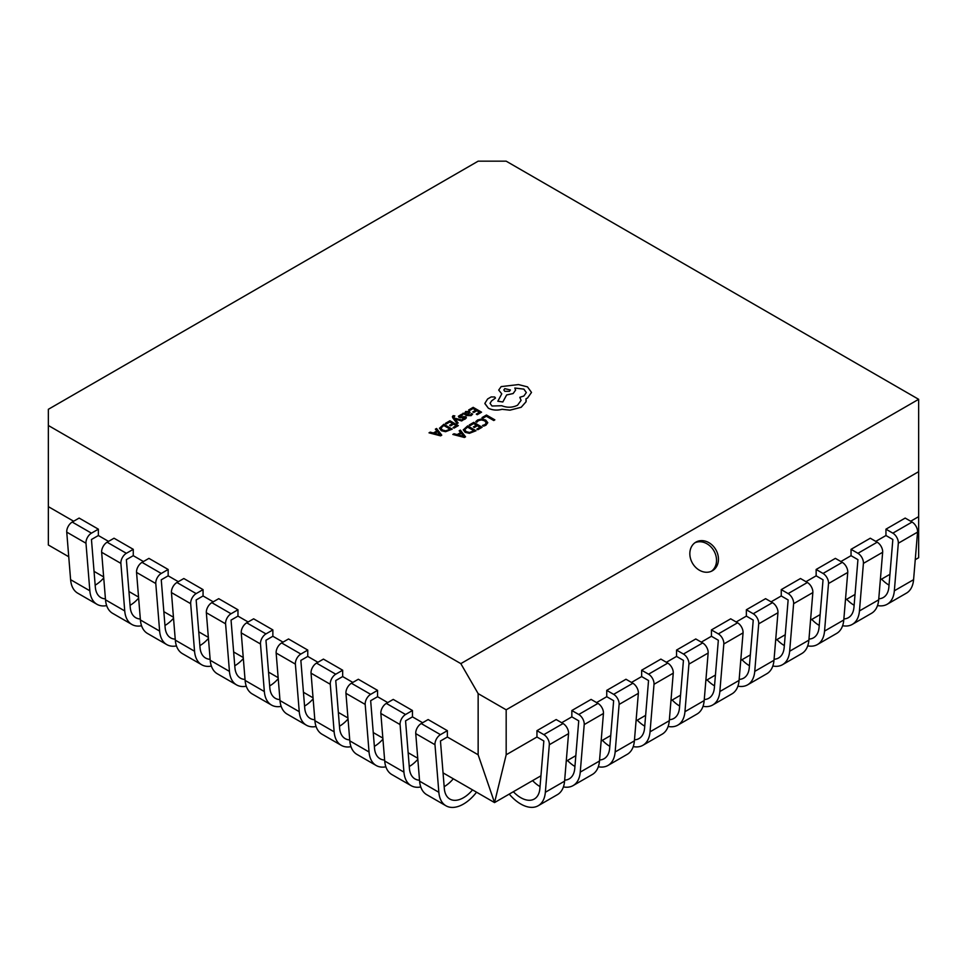 <?xml version="1.0" encoding="UTF-8"?>
<svg xmlns="http://www.w3.org/2000/svg" width="967" height="967" viewBox="0 0 967 967"><rect width="100%" height="100%" fill="white"/><g stroke="black" fill="none" stroke-linecap="round" stroke-linejoin="round"><path stroke-width="1.45" d="M695.889 542.136L695.889 542.136A16.524 13.49 60 0 0 692.469 563.193A16.524 13.49 60 0 0 712.413 570.748L712.413 570.748A16.524 13.49 60 0 0 715.834 549.703A16.524 13.49 60 0 0 695.889 542.136M711.422 571.267A16.524 13.49 60 0 0 713.9 550.815A16.524 13.49 60 0 0 694.947 542.741M910.684 521.237L918.65 516.644L918.65 471.666L506.176 709.802L506.176 754.78L536.951 737.011L536.951 730.665L556.182 719.557L563.072 723.534A7.772 4.484 60 0 1 568.572 733.059A7.772 4.484 60 0 1 568.548 733.627L564.583 781.179A34.981 20.198 60 0 1 557.439 794.632L538.208 805.741A34.981 20.198 60 0 1 509.234 794.1M536.951 730.665L543.841 734.642A7.772 4.484 60 0 1 549.341 744.167A7.772 4.484 60 0 1 549.316 744.735L545.352 792.275A34.981 20.198 60 0 1 538.208 805.741M561.682 722.736L571.848 716.861L571.848 710.515L591.091 699.407L597.981 703.396A7.772 4.484 60 0 1 603.468 712.909A7.772 4.484 60 0 1 603.444 713.477L599.48 761.029A34.981 20.198 60 0 1 592.348 774.482L573.105 785.591A34.981 20.198 60 0 1 563.423 786.908M571.848 710.515L578.737 714.492A7.772 4.484 60 0 1 584.237 724.017A7.772 4.484 60 0 1 584.213 724.585L580.248 772.125A34.981 20.198 60 0 1 573.105 785.591M596.579 702.586L606.744 696.711L606.744 690.365L625.987 679.257L632.877 683.246A7.772 4.484 60 0 1 638.377 692.759A7.772 4.484 60 0 1 638.353 693.327L634.388 740.879A34.981 20.198 60 0 1 627.245 754.333L608.001 765.441A34.981 20.198 60 0 1 598.319 766.758M606.744 690.365L613.646 694.342A7.772 4.484 60 0 1 619.134 703.867A7.772 4.484 60 0 1 619.11 704.435L615.145 751.975A34.981 20.198 60 0 1 608.001 765.441M631.487 682.436L641.653 676.562L641.653 670.216L660.884 659.107L667.774 663.096A7.772 4.484 60 0 1 673.274 672.609A7.772 4.484 60 0 1 673.25 673.177L669.285 720.729A34.981 20.198 60 0 1 662.141 734.183L642.91 745.291A34.981 20.198 60 0 1 633.228 746.609M641.653 670.216L648.543 674.192A7.772 4.484 60 0 1 654.03 683.717A7.772 4.484 60 0 1 654.018 684.285L650.042 731.826A34.981 20.198 60 0 1 642.91 745.291M666.384 662.286L676.549 656.412L676.549 650.066L695.781 638.969L702.671 642.946A7.772 4.484 60 0 1 708.17 652.459A7.772 4.484 60 0 1 708.146 653.027L704.181 700.579A34.981 20.198 60 0 1 697.038 714.033L677.807 725.141A34.981 20.198 60 0 1 668.124 726.459M676.549 650.066L683.439 654.043A7.772 4.484 60 0 1 688.939 663.567A7.772 4.484 60 0 1 688.915 664.136L684.95 711.688A34.981 20.198 60 0 1 677.807 725.141M701.28 642.136L711.446 636.262L711.446 629.916L730.689 618.82L737.579 622.796A7.772 4.484 60 0 1 743.067 632.309A7.772 4.484 60 0 1 743.055 632.877L739.078 680.43A34.981 20.198 60 0 1 731.946 693.883L712.703 704.991A34.981 20.198 60 0 1 703.021 706.309M711.446 629.916L718.336 633.905A7.772 4.484 60 0 1 723.836 643.418A7.772 4.484 60 0 1 723.812 643.986L719.847 691.538A34.981 20.198 60 0 1 712.703 704.991M736.177 621.986L746.355 616.112L746.355 609.766L765.586 598.67L772.476 602.646A7.772 4.484 60 0 1 777.976 612.159A7.772 4.484 60 0 1 777.952 612.727L773.987 660.28A34.981 20.198 60 0 1 766.843 673.733L747.612 684.841A34.981 20.198 60 0 1 737.918 686.159M746.355 609.766L753.245 613.755A7.772 4.484 60 0 1 758.732 623.268A7.772 4.484 60 0 1 758.708 623.836L754.743 671.388A34.981 20.198 60 0 1 747.612 684.841M771.086 601.837L781.251 595.962L781.251 589.616L800.483 578.52L807.372 582.497A7.772 4.484 60 0 1 812.872 592.009A7.772 4.484 60 0 1 812.848 592.578L808.883 640.13A34.981 20.198 60 0 1 801.74 653.583L782.508 664.692A34.981 20.198 60 0 1 772.826 666.009M781.251 589.616L788.141 593.605A7.772 4.484 60 0 1 793.641 603.118A7.772 4.484 60 0 1 793.617 603.686L789.652 651.238A34.981 20.198 60 0 1 782.508 664.692M805.982 581.687L816.148 575.824L816.148 569.466L835.379 558.37L842.281 562.347A7.772 4.484 60 0 1 847.769 571.86A7.772 4.484 60 0 1 847.745 572.428L843.78 619.98A34.981 20.198 60 0 1 836.648 633.433L817.405 644.542A34.981 20.198 60 0 1 807.723 645.859M816.148 569.466L823.038 573.455A7.772 4.484 60 0 1 828.538 582.968A7.772 4.484 60 0 1 828.514 583.536L824.549 631.088A34.981 20.198 60 0 1 817.405 644.542M840.879 561.537L851.045 555.674L851.045 549.329L870.288 538.22L877.178 542.197A7.772 4.484 60 0 1 882.678 551.71A7.772 4.484 60 0 1 882.653 552.278L878.677 599.83A34.981 20.198 60 0 1 871.545 613.283L852.302 624.392A34.981 20.198 60 0 1 842.62 625.709M851.045 549.329L857.934 553.305A7.772 4.484 60 0 1 863.434 562.818A7.772 4.484 60 0 1 863.41 563.386L859.445 610.939A34.981 20.198 60 0 1 852.302 624.392M875.776 541.387L885.953 535.525L885.953 529.179L905.185 518.07L912.074 522.047A7.772 4.484 60 0 1 917.574 531.56A7.772 4.484 60 0 1 917.55 532.128L913.585 579.68A34.981 20.198 60 0 1 906.442 593.134L887.21 604.242A34.981 20.198 60 0 1 877.528 605.56M885.953 529.179L892.843 533.155A7.772 4.484 60 0 1 898.331 542.668A7.772 4.484 60 0 1 898.319 543.236L894.342 590.789A34.981 20.198 60 0 1 887.21 604.242M440.601 435.863L441.762 435.162L436.564 428.478L435.368 429.167L436.842 430.968L433.373 432.974L430.218 432.14L429.022 432.829L440.601 435.863L441.762 435.162M449.643 425.287L450.61 425.867L453.608 424.102L456.291 425.661L453.052 427.523L454.019 428.115L458.334 425.625L449.945 420.754L445.436 423.377L446.403 423.933L449.824 421.95L452.616 423.57L449.643 425.287L450.61 425.867L453.608 424.138L456.255 425.673M457.065 423.582L458.153 422.954L454.961 419.001L461.646 420.947L462.818 420.234L454.49 418.143L453.861 417.248L454.816 415.895L453.112 415.665L452.363 416.753L452.894 418.034L457.065 423.582L458.153 422.917M454.949 419.037L455.578 419.243M459.978 416.753L460.413 415.568L462.709 414.903L461.634 414.251L458.382 416.269L459.011 417.43L464.801 417.369L464.462 418.457L462.504 419.122L463.519 419.714L465.212 419.049L466.384 417.817L465.78 416.68L459.978 416.717L460.413 415.532L462.709 414.879M462.504 419.086L463.519 419.678L465.212 419.013L466.384 417.78L465.78 416.656M458.382 416.269L460.352 417.768L464.801 417.369M471.134 415.629L472.633 414.106L471.618 413.489L470.373 415.036L467.702 414.891L470.083 412.522L469.261 411.458L465.611 411.543L464.825 413.235L462.842 413.308L466.698 415.556L471.134 415.629L472.633 414.081M463.266 429.807L465.127 432.334L469.37 433.325L476.042 430.75L467.653 425.879L463.266 429.892M918.65 399.311L506.176 161.175L478.145 161.175L48.35 409.307L48.35 425.492L460.824 663.628L918.65 399.311L918.65 471.666M483.004 418.155L486.341 416.233L493.762 420.524L494.85 419.859L486.461 415.024L482.05 417.575L483.004 418.155L482.05 417.575M475.776 421.624L476.816 422.228L478.411 420.657L481.445 419.92L484.66 420.826L486.304 422.845L484.95 424.61L482.473 425.468L483.609 426.157L485.942 425.202L487.779 422.712L485.736 420.101L481.626 418.977L477.601 419.98L475.776 421.6L476.816 422.228L478.411 420.621L481.445 419.883L484.66 420.79L486.304 422.784M473.443 426.906L474.41 427.487L477.408 425.722L480.091 427.269L476.852 429.143L477.819 429.735L482.134 427.233L473.745 422.361L469.237 424.997L470.192 425.553L473.625 423.57L476.417 425.19L473.443 426.906L474.41 427.487L477.408 425.758L480.055 427.293M452.822 434.449L464.402 437.471L465.55 436.806L460.365 430.097L459.168 430.786L460.643 432.575L457.161 434.582L454.019 433.76L452.822 434.449L464.402 437.447L465.55 436.806M468.657 409.948L469.611 410.504L473.044 408.521L475.861 410.153L472.863 411.906L473.818 412.438L476.816 410.697L479.499 412.256L476.272 414.118L477.239 414.674L481.554 412.184L473.165 407.349L468.657 409.984L469.611 410.528L473.044 408.558L475.837 410.165M476.272 414.118L477.239 414.71L481.554 412.184M472.863 411.906L473.818 412.462L476.816 410.733L479.475 412.268M439.477 428.188L441.327 430.714L445.569 431.705L452.242 429.143L443.853 424.271L439.465 428.272M498.706 390.052L501.764 393.835L497.824 401.232L502.828 401.982L506.648 394.959L513.139 393.557L515.592 390.112L514.819 388.021L523.872 389.121L526.326 392.554L523.872 395.999L519.823 397.304L521.068 400.386L517.55 405.221C512.474 407.699 507.204 407.869 501.764 405.741L491.985 406.007L490.039 403.312L491.623 400.882L495.491 398.066L494.729 397.002L491.151 396.929L487.634 398.96L484.878 403.348L488.347 408.207C492.505 410.262 497.074 410.637 502.054 409.319L509.984 410.177L521.189 407.288L526.024 401.813L526.024 398.755L527.511 398.066L531.499 392.421L527.511 386.885L518.505 384.576L501.16 386.607L498.706 390.076L501.764 393.859M490.039 403.312L491.623 400.846L495.491 398.066M514.819 388.045L523.872 389.145L526.326 392.578M443.043 772.863L494.536 802.586L540.94 775.8M566.251 761.186L575.836 755.65M601.148 741.036L610.733 735.5M636.056 720.886L645.642 715.35M670.953 700.737L680.538 695.2M705.85 680.587L715.435 675.051M740.746 660.437L750.332 654.901M775.655 640.287L785.24 634.751M810.551 620.137L820.137 614.601M845.448 599.987L855.033 594.451M880.345 579.837L889.942 574.301M915.253 559.688L918.65 557.729L918.65 516.644M48.35 425.492L48.35 544.989L68.754 556.762M94.041 571.364L103.65 576.912M128.949 591.514L138.547 597.062M163.846 611.664L173.444 617.212M198.743 631.814L208.352 637.362M233.639 651.963L243.249 657.512M268.548 672.113L278.145 677.662M303.445 692.263L313.042 697.811M338.341 712.413L347.951 717.961M373.25 732.563L382.847 738.099M408.147 752.713L417.744 758.249M48.35 506.648L73.637 521.237M106.672 605.62A34.981 20.198 -60 0 1 96.99 604.315L77.759 593.206A34.981 20.198 -60 0 1 70.603 579.68L66.747 532.128A7.772 4.484 -60 0 1 72.223 522.059L79.125 518.07L98.368 529.179L98.368 535.525L108.534 541.387M141.569 625.77A34.981 20.198 -60 0 1 131.887 624.464L112.656 613.356A34.981 20.198 -60 0 1 105.512 599.83L101.644 552.278A7.772 4.484 -60 0 1 107.119 542.209L114.033 538.22L133.265 549.329L133.265 555.674L143.43 561.537M176.477 645.92A34.981 20.198 -60 0 1 166.795 644.614L147.552 633.506A34.981 20.198 -60 0 1 140.408 619.98L136.552 572.428A7.772 4.484 -60 0 1 142.028 562.359L148.93 558.37L168.161 569.466L168.161 575.824L178.327 581.687M211.374 666.07A34.981 20.198 -60 0 1 201.692 664.764L182.449 653.656A34.981 20.198 -60 0 1 175.305 640.13L171.449 592.578A7.772 4.484 -60 0 1 176.925 582.497L183.827 578.52L203.058 589.616L203.058 595.962L213.236 601.837M246.271 686.219A34.981 20.198 -60 0 1 236.589 684.914L217.357 673.806A34.981 20.198 -60 0 1 210.214 660.28L206.346 612.727A7.772 4.484 -60 0 1 211.821 602.646L218.723 598.67L237.967 609.766L237.967 616.112L248.132 621.986M281.179 706.369A34.981 20.198 -60 0 1 271.485 705.052L252.254 693.955A34.981 20.198 -60 0 1 245.11 680.43L241.242 632.877A7.772 4.484 -60 0 1 246.718 622.796L253.632 618.82L272.863 629.916L272.863 636.262L283.029 642.136M316.076 726.519A34.981 20.198 -60 0 1 306.394 725.202L287.151 714.105A34.981 20.198 -60 0 1 280.007 700.579L276.151 653.027A7.772 4.484 -60 0 1 281.627 642.946L288.529 638.969L307.76 650.066L307.76 656.412L317.925 662.286M350.973 746.669A34.981 20.198 -60 0 1 341.291 745.352L322.059 734.255A34.981 20.198 -60 0 1 314.904 720.729L311.048 673.177A7.772 4.484 -60 0 1 316.523 663.096L323.425 659.107L342.669 670.216L342.669 676.562L352.834 682.436M385.869 766.819A34.981 20.198 -60 0 1 376.187 765.501L356.956 754.405A34.981 20.198 -60 0 1 349.812 740.879L345.944 693.327A7.772 4.484 -60 0 1 351.42 683.246L358.322 679.257L377.565 690.365L377.565 696.711L387.731 702.586M420.778 786.969A34.981 20.198 -60 0 1 411.096 785.651L391.853 774.555A34.981 20.198 -60 0 1 384.709 761.029L380.853 713.477A7.772 4.484 -60 0 1 386.317 703.396L393.231 699.407L412.462 710.515L412.462 716.861L422.627 722.736M476.55 792.203A34.981 20.198 -60 0 1 445.992 805.801L426.749 794.693A34.981 20.198 -60 0 1 419.605 781.179L415.75 733.615A7.772 4.484 -60 0 1 421.225 723.546L428.127 719.557L447.358 730.665L447.358 737.011L478.145 754.78L478.145 693.617L460.824 663.628M478.145 693.617L506.176 709.802M506.176 754.78L494.536 802.586L478.145 754.78M881.59 579.124A27.209 15.702 -120 0 0 889.036 585.108M878.773 598.778A27.209 15.702 -120 0 0 883.318 597.509A27.209 15.702 -120 0 0 888.878 587.042L892.843 539.501L885.953 535.525M846.693 599.274A27.209 15.702 -120 0 0 854.139 605.257M843.865 618.928A27.209 15.702 -120 0 0 848.422 617.659A27.209 15.702 -120 0 0 853.97 607.191L857.934 559.651L851.045 555.674M811.797 619.424A27.209 15.702 -120 0 0 819.23 625.407M808.968 639.078A27.209 15.702 -120 0 0 813.525 637.809A27.209 15.702 -120 0 0 819.073 627.341L823.038 579.801L816.148 575.824M776.9 639.574A27.209 15.702 -120 0 0 784.334 645.557M774.071 659.228A27.209 15.702 -120 0 0 778.616 657.959A27.209 15.702 -120 0 0 784.177 647.491L788.141 599.951L781.251 595.962M741.991 659.712A27.209 15.702 -120 0 0 749.437 665.707M739.175 679.378A27.209 15.702 -120 0 0 743.72 678.109A27.209 15.702 -120 0 0 749.268 667.641L753.245 620.101L746.355 616.112M707.095 679.861A27.209 15.702 -120 0 0 714.54 685.857M704.266 699.528A27.209 15.702 -120 0 0 708.823 698.259A27.209 15.702 -120 0 0 714.371 687.791L718.336 640.251L711.446 636.262M672.198 700.011A27.209 15.702 -120 0 0 679.632 706.007M669.369 719.678A27.209 15.702 -120 0 0 673.914 718.408A27.209 15.702 -120 0 0 679.475 707.941L683.439 660.388L676.549 656.412M637.289 720.161A27.209 15.702 -120 0 0 644.735 726.157M634.473 739.828A27.209 15.702 -120 0 0 639.018 738.558A27.209 15.702 -120 0 0 644.578 728.091L648.543 680.538L641.653 676.562M602.393 740.311A27.209 15.702 -120 0 0 609.839 746.306M599.576 759.977A27.209 15.702 -120 0 0 604.121 758.708A27.209 15.702 -120 0 0 609.669 748.24L613.646 700.688L606.744 696.711M567.496 760.461A27.209 15.702 -120 0 0 574.93 766.444M564.668 780.127A27.209 15.702 -120 0 0 569.225 778.858A27.209 15.702 -120 0 0 574.773 768.39L578.737 720.838L571.848 716.861M532.599 780.611A27.209 15.702 -120 0 0 540.033 786.594M513.356 791.719A27.209 15.702 -120 0 0 534.316 799.008A27.209 15.702 -120 0 0 539.876 788.54L543.841 740.988L536.951 737.011M98.368 535.525L91.454 539.501L95.322 587.066A27.209 15.702 120 0 0 100.882 597.582A27.209 15.702 120 0 0 105.427 598.851M95.165 585.168A27.209 15.702 120 0 0 103.735 577.94M96.99 604.315A34.981 20.198 -60 0 1 89.846 590.789L85.978 543.236A7.772 4.484 -60 0 1 91.454 533.155L98.368 529.179M133.265 555.674L126.363 559.651L130.219 607.216A27.209 15.702 120 0 0 135.779 617.732A27.209 15.702 120 0 0 140.324 619.001M130.061 605.318A27.209 15.702 120 0 0 138.632 598.09M131.887 624.464A34.981 20.198 -60 0 1 124.743 610.939L120.887 563.386A7.772 4.484 -60 0 1 126.363 553.305L133.265 549.329M168.161 575.824L161.259 579.801L165.115 627.365A27.209 15.702 120 0 0 170.675 637.882A27.209 15.702 120 0 0 175.232 639.139M164.97 625.468A27.209 15.702 120 0 0 173.528 618.239M166.795 644.614A34.981 20.198 -60 0 1 159.64 631.088L155.784 583.536A7.772 4.484 -60 0 1 161.259 573.455L168.161 569.466M203.058 595.962L196.156 599.951L200.024 647.515A27.209 15.702 120 0 0 205.572 658.031A27.209 15.702 120 0 0 210.129 659.289M199.867 645.618A27.209 15.702 120 0 0 208.437 638.389M201.692 664.764A34.981 20.198 -60 0 1 194.548 651.238L190.68 603.686A7.772 4.484 -60 0 1 196.156 593.605L203.058 589.616M237.967 616.112L231.053 620.101L234.921 667.665A27.209 15.702 120 0 0 240.481 678.181A27.209 15.702 120 0 0 245.026 679.438M234.763 665.767A27.209 15.702 120 0 0 243.333 658.539M236.589 684.914A34.981 20.198 -60 0 1 229.445 671.388L225.589 623.836A7.772 4.484 -60 0 1 231.053 613.755L237.967 609.766M272.863 636.262L265.961 640.251L269.817 687.815A27.209 15.702 120 0 0 275.377 698.331A27.209 15.702 120 0 0 279.934 699.588M269.66 685.917A27.209 15.702 120 0 0 278.23 678.689M271.485 705.052A34.981 20.198 -60 0 1 264.342 691.538L260.486 643.986A7.772 4.484 -60 0 1 265.961 633.905L272.863 629.916M307.76 656.412L300.858 660.401L304.714 707.965A27.209 15.702 120 0 0 310.274 718.481A27.209 15.702 120 0 0 314.831 719.738M304.569 706.067A27.209 15.702 120 0 0 313.127 698.839M306.394 725.202A34.981 20.198 -60 0 1 299.25 711.688L295.382 664.124A7.772 4.484 -60 0 1 300.858 654.055L307.76 650.066M342.669 676.562L335.754 680.55L339.622 728.103A27.209 15.702 120 0 0 345.171 738.631A27.209 15.702 120 0 0 349.728 739.888M339.465 726.217A27.209 15.702 120 0 0 348.035 718.989M341.291 745.352A34.981 20.198 -60 0 1 334.147 731.838L330.279 684.273A7.772 4.484 -60 0 1 335.754 674.204L342.669 670.216M377.565 696.711L370.663 700.7L374.519 748.253A27.209 15.702 120 0 0 380.079 758.769A27.209 15.702 120 0 0 384.624 760.038M374.362 746.367A27.209 15.702 120 0 0 382.932 739.139M376.187 765.501A34.981 20.198 -60 0 1 369.043 751.988L365.188 704.423A7.772 4.484 -60 0 1 370.663 694.354L377.565 690.365M412.462 716.861L405.56 720.85L409.416 768.402A27.209 15.702 120 0 0 414.976 778.918A27.209 15.702 120 0 0 419.533 780.188M409.271 766.517A27.209 15.702 120 0 0 417.829 759.288M411.096 785.651A34.981 20.198 -60 0 1 403.94 772.137L400.084 724.573A7.772 4.484 -60 0 1 405.56 714.504L412.462 710.515M447.358 737.011L440.456 741L444.324 788.552A27.209 15.702 120 0 0 449.873 799.068A27.209 15.702 120 0 0 472.537 789.882M444.167 786.667A27.209 15.702 120 0 0 453.293 778.773M445.992 805.801A34.981 20.198 -60 0 1 438.849 792.287L434.981 744.723A7.772 4.484 -60 0 1 440.456 734.654L447.358 730.665M483.004 418.131L486.341 416.233M486.341 416.197L493.762 420.524M493.762 420.488L494.85 419.859M482.473 425.468L483.609 426.157L485.942 425.166L487.779 422.676M469.237 424.972L470.192 425.553L473.625 423.546L476.441 425.166M476.852 429.143L477.819 429.735L482.134 427.233M463.266 429.771L465.127 432.309L469.37 433.289L476.042 430.75M473.987 430.786L467.532 427.063L464.692 429.711L466.239 431.633L469.515 432.467L473.987 430.786M473.963 430.811L467.532 427.088L464.692 429.735M459.168 430.786L460.655 432.575M463.918 436.48L461.259 433.349L458.443 434.945L463.918 436.48L461.259 433.313L458.491 434.945M467.702 414.891L470.083 412.522M462.842 413.308L466.698 415.532L471.134 415.592M468.282 412.111L468.753 412.752L467.279 411.894L465.55 413.139L466.892 414.432L468.753 412.716L467.279 411.918L465.55 413.163L466.203 412.232M459.978 416.717L460.413 415.568M455.578 419.219L461.646 420.947M461.646 420.911L462.818 420.234M454.103 416.173L453.861 417.248L454.816 415.858M452.363 416.753L457.065 423.546M445.436 423.353L446.403 423.933L449.824 421.95M449.824 421.926L452.641 423.558M453.052 427.523L454.019 428.115M458.334 425.589L454.019 428.079M439.477 428.151L441.327 430.69L445.569 431.681L452.242 429.106M440.892 428.115L442.439 430.013L445.727 430.847L450.199 429.179L443.732 425.444L440.892 428.139L443.732 425.468L450.163 429.191M429.022 432.829L440.601 435.827M435.368 429.167L436.854 430.956M440.142 434.884L437.459 431.729L434.654 433.325L440.118 434.872L437.459 431.693L434.691 433.337M484.89 403.638L488.347 408.183C492.505 410.238 497.074 410.6 502.054 409.283L509.984 410.141L521.189 407.252L526.024 401.776L526.217 400.362M526.024 398.755L527.511 398.029L531.499 392.457M497.824 401.196L502.828 401.958L506.648 394.935L513.139 393.521L515.592 390.112M519.823 397.304L521.068 400.374M504.798 388.637L503.843 389.967L504.798 391.321L509.452 391.321L510.407 389.967L504.798 388.637L503.843 389.991M510.407 389.991L504.798 388.661M568.548 733.627L549.316 744.735M603.444 713.477L584.213 724.585M638.353 693.327L619.11 704.435M673.25 673.177L654.018 684.285M708.146 653.027L688.915 664.136M743.055 632.877L723.812 643.986M777.952 612.727L758.708 623.836M812.848 592.578L793.617 603.686M847.745 572.428L828.514 583.536M882.653 552.278L863.41 563.386M917.55 532.128L898.319 543.236M912.074 522.047L892.843 533.155M913.585 579.68L894.342 590.789M877.178 542.197L857.934 553.305M878.677 599.83L859.445 610.939M842.281 562.347L823.038 573.455M843.78 619.98L824.549 631.088M807.372 582.497L788.141 593.605M808.883 640.13L789.652 651.238M772.476 602.646L753.245 613.755M773.987 660.28L754.743 671.388M737.579 622.796L718.336 633.905M739.078 680.43L719.847 691.538M702.671 642.946L683.439 654.043M704.181 700.579L684.95 711.688M667.774 663.096L648.543 674.192M669.285 720.729L650.042 731.826M632.877 683.246L613.646 694.342M634.388 740.879L615.145 751.975M597.981 703.396L578.737 714.492M599.48 761.029L580.248 772.125M563.072 723.534L543.841 734.642M564.583 781.179L545.352 792.275M70.603 579.68L89.846 590.789M66.747 532.128L85.978 543.236M72.223 522.059L91.454 533.155M105.512 599.83L124.743 610.939M101.644 552.278L120.887 563.386M107.119 542.209L126.363 553.305M140.408 619.98L159.64 631.088M136.552 572.428L155.784 583.536M142.028 562.359L161.259 573.455M175.305 640.13L194.548 651.238M171.449 592.578L190.68 603.686M176.925 582.497L196.156 593.605M210.214 660.28L229.445 671.388M206.346 612.727L225.589 623.836M211.821 602.646L231.053 613.755M245.11 680.43L264.342 691.538M241.242 632.877L260.486 643.986M246.718 622.796L265.961 633.905M280.007 700.579L299.25 711.688M276.151 653.027L295.382 664.124M281.627 642.946L300.858 654.055M314.904 720.729L334.147 731.838M311.048 673.177L330.279 684.273M316.523 663.096L335.754 674.204M349.812 740.879L369.043 751.988M345.944 693.327L365.188 704.423M351.42 683.246L370.663 694.354M384.709 761.029L403.94 772.137M380.853 713.477L400.084 724.573M386.317 703.396L405.56 714.504M419.605 781.179L438.849 792.287M415.75 733.615L434.981 744.723M421.225 723.546L440.456 734.654"/></g></svg>
